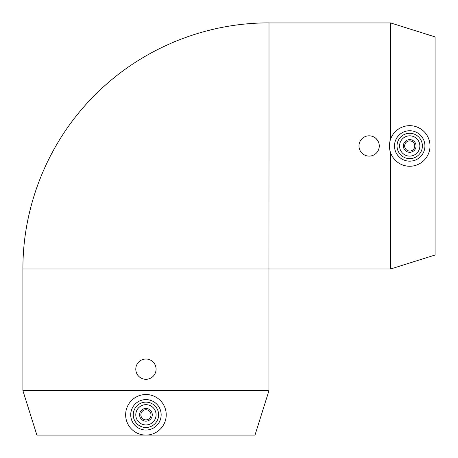 <?xml version="1.0" encoding="UTF-8"?>
<svg xmlns="http://www.w3.org/2000/svg" width="458" height="458" viewBox="0 0 458 458"><rect width="100%" height="100%" fill="white"/><g stroke="black" fill="none" stroke-linecap="round" stroke-linejoin="round"><path stroke-width="0.69" d="M379.276 145.959A10.145 10.145 0 0 0 364.058 137.177A10.145 10.145 0 0 0 364.058 154.747A10.145 10.145 0 0 0 379.276 145.959M376.304 138.785L378.503 142.077M156.081 369.154A10.145 10.145 0 0 0 140.864 360.372A10.145 10.145 0 0 0 140.864 377.942A10.145 10.145 0 0 0 156.081 369.154M430.005 145.959A20.289 20.289 0 0 1 399.565 163.535A20.289 20.289 0 0 1 399.565 128.389A20.289 20.289 0 0 1 430.005 145.959M416.053 145.959A6.343 6.343 0 0 1 406.544 151.455A6.343 6.343 0 0 1 406.544 140.469A6.343 6.343 0 0 1 416.053 145.959M414.782 145.959A5.072 5.072 0 0 1 407.173 150.356A5.072 5.072 0 0 1 407.173 141.568A5.072 5.072 0 0 1 414.782 145.959M419.854 145.959A10.145 10.145 0 0 1 404.637 154.747A10.145 10.145 0 0 1 404.637 137.177A10.145 10.145 0 0 1 419.854 145.959M422.39 145.959A12.681 12.681 0 0 1 403.372 156.945A12.681 12.681 0 0 1 403.372 134.978A12.681 12.681 0 0 1 422.39 145.959M424.927 145.959A15.217 15.217 0 0 1 402.101 159.138A15.217 15.217 0 0 1 402.101 132.78A15.217 15.217 0 0 1 424.927 145.959M390.691 138.9L390.691 22.952L268.995 22.952M22.923 390.714L268.949 390.714L254.997 435.1L36.875 435.1L22.923 390.714L22.923 268.972L268.949 268.972L268.995 145.947M268.949 390.714L268.949 268.972L390.691 268.972L390.691 153.024M390.691 268.972L435.077 255.02L435.077 36.898L390.691 22.952M145.936 394.521A20.289 20.289 0 0 0 128.366 424.955A20.289 20.289 0 0 0 163.506 424.955A20.289 20.289 0 0 0 145.936 394.521M145.936 399.594A15.217 15.217 0 0 0 132.757 422.419A15.217 15.217 0 0 0 159.115 422.419A15.217 15.217 0 0 0 145.936 399.594M145.936 402.13A12.681 12.681 0 0 0 134.955 421.148A12.681 12.681 0 0 0 156.917 421.148A12.681 12.681 0 0 0 145.936 402.13M145.936 404.666A10.145 10.145 0 0 0 137.148 419.883A10.145 10.145 0 0 0 154.724 419.883A10.145 10.145 0 0 0 145.936 404.666M145.936 408.467A6.343 6.343 0 0 0 140.446 417.982A6.343 6.343 0 0 0 151.426 417.982A6.343 6.343 0 0 0 145.936 408.467M145.936 409.738A5.072 5.072 0 0 0 141.545 417.347A5.072 5.072 0 0 0 150.327 417.347A5.072 5.072 0 0 0 145.936 409.738M22.923 268.972C22.677 205.11 48.657 141.682 93.638 96.346C139.158 49.716 203.839 22.631 268.995 22.9L268.995 145.942"/></g></svg>
